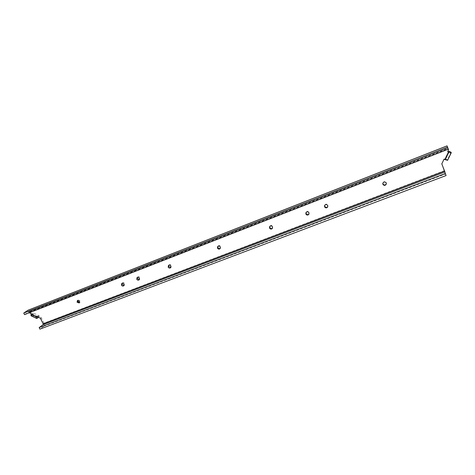 <?xml version="1.0" encoding="UTF-8"?>
<svg xmlns="http://www.w3.org/2000/svg" width="475" height="475" viewBox="0 0 475 475"><rect width="100%" height="100%" fill="white"/><g stroke="black" fill="none" stroke-linecap="round" stroke-linejoin="round"><path stroke-width="0.36" stroke-dasharray="2.38 1.78" d="M77.853 300.39L78.173 300.01L80.293 300.728L79.99 302.379L79.533 302.581M382.856 183.118L382.886 182.934C383.919 181.254 385.059 181.165 386.317 182.661L386.353 183.819M122.176 283.237L122.473 282.892C123.352 282.405 124.094 282.637 124.705 283.593L124.403 285.267L123.999 285.481M324.787 205.158L324.888 204.939C325.992 203.787 327.02 203.864 327.964 205.17L327.756 206.797M168.839 265.198L169.1 264.884C170.032 264.32 170.828 264.539 171.481 265.549L170.84 267.455M269.937 226.201L270.103 225.952C271.16 225.097 272.086 225.251 272.882 226.427L272.478 228.249M137.459 277.329L137.744 276.996C138.641 276.48 139.401 276.711 140.024 277.685L139.341 279.579M306.161 212.283L306.286 212.058C307.378 211.025 308.37 211.138 309.255 212.39L308.976 214.1M218.025 246.204L218.245 245.925C219.242 245.243 220.091 245.438 220.798 246.519L220.257 248.413M451.066 152.214L447.432 159.731L447.593 160.289L451.244 152.73M448.804 151.84L445.402 158.911L447.432 159.731M445.402 158.911L445.55 159.475L444.766 159.256L448.412 151.697M38.79 317.258L33.108 314.557L33.535 313.102L39.223 315.804L38.606 317.395M39.223 315.804L37.62 316.926M33.108 314.557L31.012 315.774M33.535 313.102L31.825 314.213L31.979 313.239L30.584 312.574L30.127 311.653L28.197 310.175M444.487 170.667L43.967 323.184C44.537 324.544 44.496 325.553 43.848 326.218L39.93 329.133M24.522 314.628L28.601 311.861L447.836 147.903L28.601 311.861M444.03 159.238L443.947 158.929L444.766 159.256M443.947 158.929L441.821 163.822M43.967 323.184L41.236 317.633L37.703 315.958L37.501 316.872M448.483 149.512L447.782 151.442M29.474 312.692L28.648 311.838M29.711 313.173L30.584 312.574M31.113 313.838L31.979 313.239M36.842 316.558L37.703 315.958M40.387 318.244L41.236 317.633M441.798 163.881L441.72 163.56M445.55 159.463L449.184 151.923M31.552 315.637L37.264 318.351M31.979 314.171L37.697 316.884M43.848 326.218L445.681 173.915M31.807 313.827L37.525 316.54M30.127 311.653L448.02 148.313M29.254 312.247L448.073 148.61M79.212 302.967L79.99 302.379M386.323 184.003L386.401 183.635M123.708 285.831L124.403 285.267M327.655 207.017L327.892 206.595M170.584 267.769L171.184 267.235M272.312 228.493L272.68 228.036M139.062 279.918L139.721 279.365M308.851 214.332L309.13 213.898M220.044 248.692L220.531 248.193M217.746 246.418L218.245 245.925M306.001 212.485L306.286 212.058M137.079 277.543L137.744 276.996M269.729 226.409L270.103 225.952M168.494 265.412L169.1 264.884M324.651 205.354L324.888 204.939M121.772 283.45L122.473 282.892M382.797 183.297L382.886 182.934M77.389 300.592L78.173 300.01M37.543 316.926L31.825 314.213M449.196 151.917L445.55 159.475"/><path stroke-width="0.71" d="M79.533 302.581L77.87 301.661L77.853 300.39M79.515 301.31L79.212 302.967L77.087 302.248L77.389 300.592L79.515 301.31M386.353 183.819C385.267 185.369 384.133 185.41 382.963 183.956L382.856 183.118M386.24 183.023L386.323 184.003C385.308 185.725 384.162 185.832 382.874 184.324L382.797 183.297C383.83 181.616 384.982 181.527 386.24 183.023M123.999 285.481L122.158 284.578L122.176 283.237M124.017 284.151L123.708 285.831C122.829 286.324 122.075 286.092 121.463 285.137L121.772 283.45C122.651 282.963 123.399 283.195 124.017 284.151M327.756 206.797C326.628 207.765 325.642 207.634 324.799 206.393L324.787 205.158M327.732 205.586L327.655 207.017C326.557 208.198 325.523 208.127 324.556 206.809L324.651 205.354C325.755 204.203 326.782 204.28 327.732 205.586M170.84 267.455L168.791 266.582L168.839 265.198M170.881 266.077L170.584 267.769C169.646 268.345 168.851 268.132 168.192 267.116L168.494 265.412C169.433 264.842 170.228 265.062 170.881 266.077M272.478 228.249C271.421 228.873 270.56 228.653 269.889 227.578L269.937 226.201M272.513 226.884L272.312 228.493C271.255 229.377 270.317 229.223 269.515 228.042L269.729 226.409C270.786 225.548 271.718 225.708 272.513 226.884M139.341 279.579L137.435 278.683L137.459 277.329M139.365 278.231L139.062 279.918C138.16 280.44 137.394 280.208 136.764 279.235L137.079 277.543C137.976 277.026 138.742 277.257 139.365 278.231M308.976 214.1C307.865 214.938 306.921 214.765 306.149 213.59L306.161 212.283M308.976 212.818L308.851 214.332C307.758 215.395 306.761 215.288 305.858 214.023L306.001 212.485C307.093 211.452 308.091 211.559 308.976 212.818M220.257 248.413C219.296 248.829 218.536 248.562 217.966 247.612L218.025 246.204M220.311 247.012L220.044 248.692C219.04 249.393 218.185 249.197 217.473 248.11L217.746 246.418C218.749 245.735 219.598 245.931 220.311 247.012M447.782 151.442L449.196 151.917L449.023 151.394L448.804 151.84M449.023 151.394L451.066 152.214L451.244 152.766L447.593 160.324L444.849 159.564L448.501 151.988L447.682 151.656L448.578 149.791L447.052 145.867L28.007 310.223L23.75 313.067L447.48 147.167L448.578 149.791M38.606 317.395L36.729 318.493L31.012 315.774L31.113 313.838L29.474 312.692M39.164 327.572L445.295 173.541L446.078 175.542L39.93 329.133L39.164 327.572L43.088 324.674L43.124 323.808L40.387 318.244L36.842 316.558L36.729 318.493M441.821 163.822L446.078 175.542M445.295 173.541L444.909 171.938L43.088 324.674M448.269 149.203L24.522 314.628L23.75 313.067M447.052 145.867L447.48 147.167M444.909 171.938L441.798 163.881L444.03 159.238L444.849 159.564M448.501 151.988L451.244 152.766M447.064 145.896L27.835 310.317M30.94 314.426L36.67 317.146M444.57 171.006L43.124 323.808"/></g></svg>
